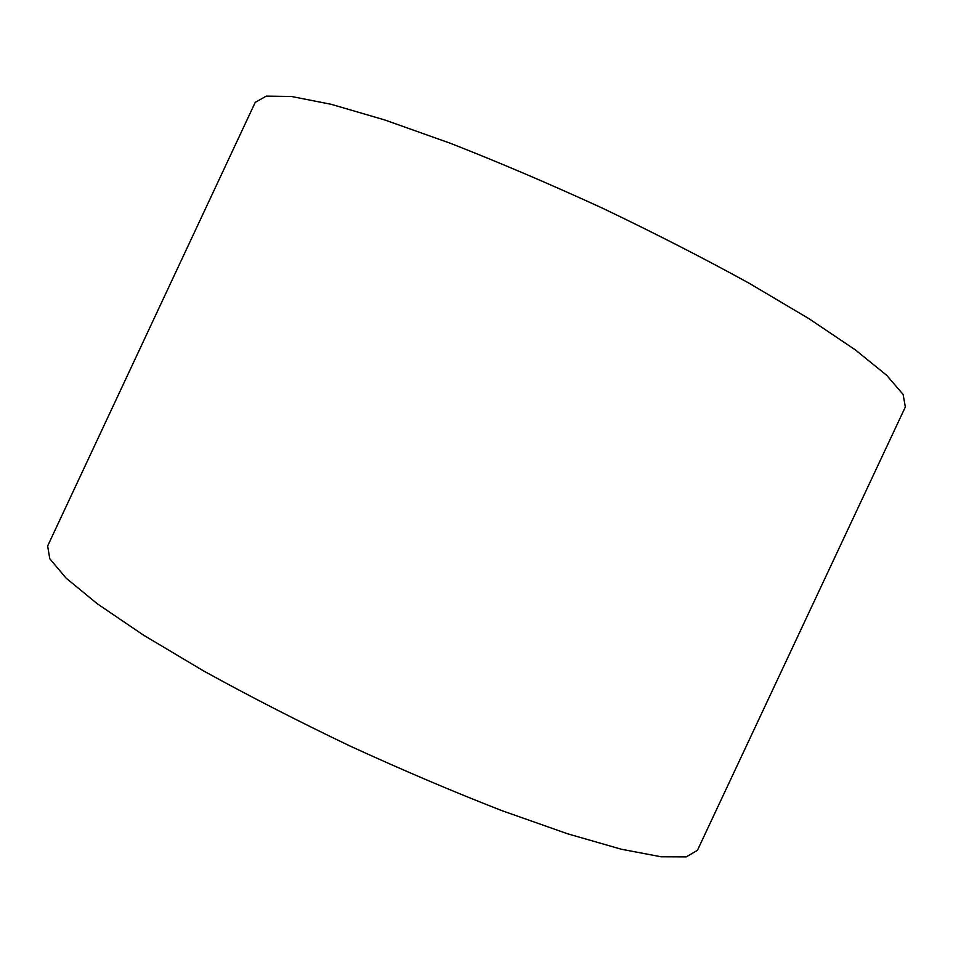 <?xml version="1.0" encoding="UTF-8"?>
<svg xmlns="http://www.w3.org/2000/svg" width="953" height="953" viewBox="0 0 953 953"><rect width="100%" height="100%" fill="white"/><g stroke="black" fill="none" stroke-linecap="round" stroke-linejoin="round"><path stroke-width="1.43" d="M697.417 850.35L686.255 856.878L661.001 856.771L621.225 849.206L567.559 833.78L502.017 810.681C453.402 791.752 402.762 770.215 350.096 746.056C297.836 721.064 248.864 695.94 203.203 670.709L143.51 635.139L97.301 603.785L66.031 578.066L49.782 558.732L47.65 545.986L255.213 102.4L266.244 96.122L291.392 96.479L331.084 104.282L384.678 119.935L450.185 143.212C498.788 162.236 549.44 183.834 602.141 208.016C654.449 233.02 703.469 258.108 749.189 283.267L809.002 318.707L855.341 349.87L886.743 375.363L903.11 394.447L905.35 406.943L697.417 850.35"/></g></svg>
